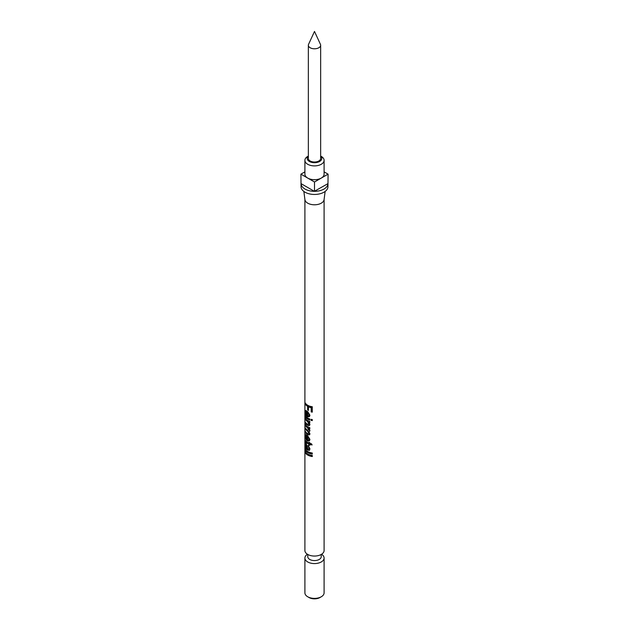 <?xml version="1.0" encoding="UTF-8"?>
<svg xmlns="http://www.w3.org/2000/svg" width="629" height="629" viewBox="0 0 629 629"><rect width="100%" height="100%" fill="white"/><g stroke="black" fill="none" stroke-linecap="round" stroke-linejoin="round"><path stroke-width="0.94" d="M305.356 452.833L305.356 451.795A9.6 5.543 0 0 0 307.707 454.02A9.6 5.543 0 0 0 312.291 455.49L312.291 456.528A9.6 5.543 0 0 1 307.707 455.05A9.6 5.543 0 0 1 305.356 452.833L305.725 452.762A9.215 5.323 0 0 0 307.982 454.893A9.215 5.323 0 0 0 312.291 456.3M305.725 452.762L305.725 452.353M305.356 450.348L305.356 449.318A9.6 5.543 0 0 0 307.707 451.543A9.6 5.543 0 0 0 312.291 453.014L312.291 454.052A9.6 5.543 0 0 1 307.707 452.573A9.6 5.543 0 0 1 305.356 450.348L305.725 450.285A9.215 5.323 0 0 0 307.982 452.416A9.215 5.323 0 0 0 312.291 453.824M305.725 450.285L305.725 449.869M306.96 448.469L306.488 444.782L305.718 445.521L306.189 447.659L306.96 448.469L306.158 444.892L305.718 445.521M306.787 449.476L305.356 448.186L305.324 444.672L306.119 443.822L307.306 446.15L307.715 448.957L308.658 449.177L308.965 448.233L308.171 445.387L309.932 448.76L309.476 450.34L307.801 450.144A9.6 5.543 0 0 1 307.707 450.097A9.6 5.543 0 0 1 306.787 449.476L307.094 449.342A9.215 5.323 0 0 0 307.982 449.939A9.215 5.323 0 0 0 308.068 449.987L309.562 450.238M305.725 445.426L306.457 443.712M307.094 449.342L305.725 448.115L305.725 447.305M305.718 442.336L306.158 442.305L305.733 442.753L305.324 441.503L306.181 441.299A9.6 5.543 0 0 0 307.707 442.454A9.6 5.543 0 0 0 308.863 443.02L308.863 442.297A9.6 5.543 0 0 0 309.822 442.651L309.822 443.374A9.6 5.543 0 0 0 311.426 443.783L312.118 444.939A9.6 5.543 0 0 1 309.822 444.404L309.822 445.34A9.6 5.543 0 0 1 308.863 444.986L308.863 444.05A9.6 5.543 0 0 1 307.707 443.484A9.6 5.543 0 0 1 306.158 442.305L306.488 442.203A9.215 5.323 0 0 0 307.982 443.327A9.215 5.323 0 0 0 309.091 443.877L309.091 444.805A9.215 5.323 0 0 0 309.822 445.08M306.087 442.667L305.725 440.827M306.488 442.203L306.071 442.242L306.488 442.203M307.62 440.025L308.729 439.93L309.193 438.885L307.896 436.565L307.62 440.025M309.193 438.885L307.62 436.723M309.492 440.732L307.18 440.426L307.18 436.094L306.252 435.905M305.725 437.155L305.946 434.686M306.221 439.286L305.82 437.894M305.356 432.398L305.356 431.36A9.6 5.543 0 0 0 307.644 433.546L308.965 433.192L307.408 431.03A9.6 5.543 0 0 1 305.356 428.986L305.356 427.956A9.6 5.543 0 0 0 307.707 430.173A9.6 5.543 0 0 0 307.746 430.197L308.965 429.796L307.117 427.429A9.6 5.543 0 0 1 305.356 425.581L305.356 424.551A9.6 5.543 0 0 0 307.707 426.769A9.6 5.543 0 0 0 309.822 427.689L309.822 428.726A9.6 5.543 0 0 1 308.878 428.373L309.932 430.44L309.633 431.345L308.808 431.588L309.932 433.79L309.602 434.812L307.982 434.765A9.6 5.543 0 0 1 307.707 434.615A9.6 5.543 0 0 1 305.356 432.398L305.725 432.327A9.215 5.323 0 0 0 307.982 434.458A9.215 5.323 0 0 0 308.241 434.608L309.688 434.71M305.725 432.327L305.725 431.919M308.847 433.664L309.193 433.011L307.691 430.873A9.215 5.323 0 0 1 305.725 428.923L305.725 428.506M308.863 430.244L309.193 429.615L307.416 427.288A9.215 5.323 0 0 1 305.725 425.511L305.725 425.102M309.617 425.385L307.888 425.102A9.215 5.323 0 0 1 305.725 423.018L305.725 422.609M308.8 424.292L309.193 423.529L307.534 421.155A9.215 5.323 0 0 1 305.725 419.307L305.725 418.89M305.356 416.893L305.356 415.863A9.6 5.543 0 0 0 307.707 418.081A9.6 5.543 0 0 0 309.822 419L309.822 420.038A9.6 5.543 0 0 1 307.707 419.111A9.6 5.543 0 0 1 305.356 416.893L305.725 416.823A9.215 5.323 0 0 0 307.982 418.953A9.215 5.323 0 0 0 309.822 419.779M305.725 416.823L305.725 416.414M307.62 415.863L308.572 415.879L309.193 414.723L307.896 412.404L307.62 415.863M309.193 414.723L307.62 412.553M309.492 416.571L307.18 416.256L307.18 411.924L306.252 411.736M305.725 412.994L305.946 410.517M306.221 415.116L305.82 413.733M307.62 409.974L307.62 406.358A9.6 5.543 0 0 1 305.356 404.188L305.356 403.055A9.6 5.543 0 0 0 307.707 405.273A9.6 5.543 0 0 0 312.291 406.751L312.291 412.121A9.6 5.543 0 0 1 311.206 411.932L311.206 407.702A9.6 5.543 0 0 1 308.462 406.806L308.462 410.415A9.6 5.543 0 0 1 307.707 410.029A9.6 5.543 0 0 1 307.62 409.974L307.896 409.817A9.215 5.323 0 0 0 307.982 409.872A9.215 5.323 0 0 0 308.462 410.132M305.356 404.188L305.725 403.606M305.725 404.125A9.215 5.323 0 0 0 307.896 406.208L307.896 409.817M308.352 156.063L307.707 156.432A9.6 5.543 0 0 0 304.9 160.348L304.9 174.154A9.6 5.543 0 0 0 307.707 178.07A9.6 5.543 0 0 0 321.293 178.07A9.6 5.543 0 0 0 324.1 174.154L324.1 160.348A9.6 5.543 0 0 0 321.293 156.432L320.648 156.063L321.293 156.432M304.9 160.348A9.6 5.543 0 0 0 307.707 164.271A9.6 5.543 0 0 0 318.172 165.474A9.6 5.543 0 0 0 324.1 160.348M308.352 156.196A7.296 4.214 0 0 0 309.342 161.449A7.296 4.214 0 0 0 319.076 161.755A7.296 4.214 0 0 0 320.648 156.196M308.352 45.241L308.352 158.469A6.148 3.546 0 0 0 310.152 160.977A6.148 3.546 0 0 0 316.851 161.747A6.148 3.546 0 0 0 320.648 158.469L320.648 45.241A6.148 3.546 0 0 0 320.436 44.321L314.5 31.45L308.564 44.321A6.148 3.546 0 0 0 308.352 45.241A6.148 3.546 0 0 0 310.152 47.749A6.148 3.546 0 0 0 316.851 48.512A6.148 3.546 0 0 0 320.648 45.241M307.447 554.267A9.6 5.543 0 0 0 304.9 558.033L304.9 592.848A9.6 5.543 0 0 0 307.707 596.764L309.067 597.55A7.682 4.434 0 0 0 319.933 597.55L321.293 596.764A9.6 5.543 0 0 0 324.1 592.848L324.1 558.033A9.6 5.543 0 0 0 321.553 554.267M309.067 597.55L307.707 596.764A9.6 5.543 0 0 0 321.293 596.764M304.9 558.033A9.6 5.543 0 0 0 307.707 561.956A9.6 5.543 0 0 0 318.172 563.152A9.6 5.543 0 0 0 324.1 558.033M307.778 554.464L307.778 556.696A6.722 3.884 0 0 0 309.743 559.44A6.722 3.884 0 0 0 317.071 560.282A6.722 3.884 0 0 0 321.222 556.696L321.222 554.464M304.9 199.448L304.9 550.509A9.6 5.543 0 0 0 307.707 554.424A9.6 5.543 0 0 0 318.172 555.627A9.6 5.543 0 0 0 324.1 550.509L324.1 199.448M303.862 191.444L304.923 199.652A9.6 5.543 0 0 0 307.707 203.159A9.6 5.543 0 0 0 317.842 204.441A9.6 5.543 0 0 0 324.077 199.652L325.138 191.444M304.9 171.859L300.921 174.154L301.055 186.695A13.445 7.76 0 0 0 304.994 192.183A13.445 7.76 0 0 0 319.642 193.866A13.445 7.76 0 0 0 327.945 186.695L328.079 174.154L324.1 171.859M314.634 191.318A13.445 7.76 0 0 0 327.945 183.637L314.366 191.318A13.445 7.76 0 0 1 304.994 189.046A13.445 7.76 0 0 1 301.055 183.637L314.366 191.318M311.088 419.339A9.6 5.543 0 0 0 312.291 419.559L312.291 420.589A9.6 5.543 0 0 1 311.088 420.376L311.088 419.339M307.707 411.641L309.932 415.25L309.413 416.65L307.707 416.885L306.881 416.39L306.881 412.058L306.056 411.743L306.174 415.761L305.324 412.058L305.741 410.517L307.707 411.641M307.612 425.251A9.6 5.543 0 0 1 305.356 423.089L305.356 422.059A9.6 5.543 0 0 0 307.542 424.174L308.965 423.71L307.243 421.304A9.6 5.543 0 0 1 305.356 419.37L305.356 418.34A9.6 5.543 0 0 0 307.707 420.557A9.6 5.543 0 0 0 309.822 421.485L309.822 422.515A9.6 5.543 0 0 1 308.973 422.208L309.932 424.339L309.531 425.479L308.485 425.66L307.888 425.102M307.707 435.811L309.932 439.419L309.413 440.811L307.707 441.047L306.881 440.559L306.881 436.227L306.056 435.905L306.174 439.923L305.324 436.227L305.741 434.678L307.707 435.811M305.961 443.421L306.119 443.822M305.686 441.432L305.49 440.67M308.973 433.601L309.193 433.011M308.988 430.181L309.193 429.615M308.918 424.229L309.193 423.529M300.921 174.154L314.5 181.993L328.079 174.154M314.5 181.993L314.5 191.397M311.206 411.932L311.331 411.728A9.215 5.323 0 0 0 312.291 411.893M311.331 411.728L311.206 407.702M308.462 406.806L308.705 406.633A9.215 5.323 0 0 0 311.331 407.49M308.729 415.761L308.965 414.904M311.088 420.376L311.221 420.164A9.215 5.323 0 0 0 312.291 420.361M311.221 420.164L311.221 419.37M308.973 422.208L309.193 422.028A9.215 5.323 0 0 0 309.822 422.256M308.878 428.373L309.098 428.192A9.215 5.323 0 0 0 309.822 428.467M309.712 431.25L308.808 431.588M308.729 439.93L308.965 439.066M308.863 443.02L309.091 442.391M309.822 444.404L310.011 444.216A9.215 5.323 0 0 0 311.96 444.679M308.658 449.177L309.193 448.052L308.43 445.222"/></g></svg>
